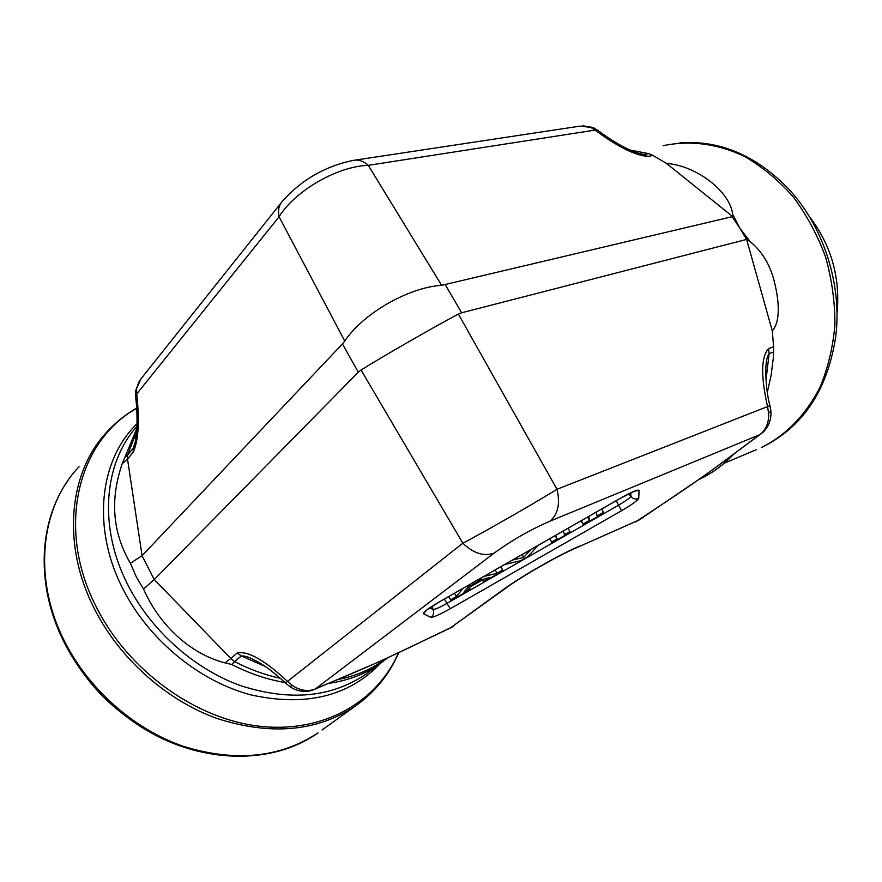 <?xml version="1.0" encoding="UTF-8"?>
<svg xmlns="http://www.w3.org/2000/svg" width="882" height="882" viewBox="0 0 882 882"><rect width="100%" height="100%" fill="white"/><g stroke="black" fill="none" stroke-linecap="round" stroke-linejoin="round"><path stroke-width="1.32" d="M732.148 216.156L666.505 163.435L653.022 155.475L647.631 156.445C630.409 154.813 609.01 140.359 595.074 130.084L368.29 165.342L441.628 285.349L732.148 216.696L732.688 214.271L739.678 227.953L732.148 216.696M445.322 284.787L461.661 312.79L746.624 239.408L739.678 227.953L750.031 241.492C762.577 251.822 770.835 265.89 774.815 283.695C778.453 298.59 781.232 320.971 772.268 330.838L746.624 239.408M767.307 392.336L771.088 375.512L773.327 357.96L773.635 346.813L772.268 330.838M461.661 312.79L458.375 314.069C432.18 328.016 386.029 354.542 361.047 370.01L358.301 372.193L342.437 343.947L344.763 341.058L279.065 216.774L136.721 393.923C138.551 411.155 140.249 436.744 133.116 452.378L127.515 459.004L142.068 555.693L342.437 343.947M635.558 521.946L660.122 505.706C690.374 485.817 716.923 467.107 739.744 449.566L761.486 433.327C766.667 428.288 769.038 421.53 768.608 413.052L767.538 406.712C763.283 387.176 758.718 359.536 768.564 348.577L773.635 346.813M653.022 155.475L648.777 153.622L630.057 150.094M699.062 479.455C711.531 473.667 722.876 465.453 733.107 454.814M750.031 241.492L747.319 239.981M666.505 163.435C696.482 165.618 729.921 191.416 732.688 214.271M142.068 555.693L154.24 579.584L358.301 372.193M770.89 411.255C771.408 419.567 768.74 426.634 762.864 432.467L705.258 475.111L639.285 519.895L577.192 547.446L639.351 519.851M577.192 547.446C558.328 555.384 521.075 576.718 504.879 588.812L502.586 590.102C521.483 576.222 557.678 555.517 579.408 546.156M154.284 579.54L230.808 658.479L237.258 652.945C251.447 650.078 272.957 667.961 287.565 681.444L292.46 685.546C299.538 690.198 306.55 691.565 313.507 689.647L338.512 679.129C365.368 668.203 394.96 654.797 427.285 638.91L452.444 626.837M281.082 202.926L140.877 378.962L136.589 388.664L136.721 393.923L135.696 397.043M282.56 201.063C278.966 205.032 277.797 210.269 279.065 216.774C295.283 190.589 337.343 166.334 368.29 165.342C363.263 160.888 358.103 159.267 352.833 160.469M598.426 130.823L595.074 130.084L590.587 127.295L593.729 127.857M441.628 285.349C408.598 287.312 362.866 313.628 344.763 341.058M458.375 314.069L556.994 489.29C532.574 504.361 487.967 529.906 462.852 543.213C473.436 553.323 483.832 556.641 494.041 553.19L314.808 689.371M769.975 405.632L556.994 489.29C560.379 503.534 558.03 514.173 549.938 521.185L760.493 434.385M638.403 153.501L643.882 154.493L648.777 153.622M773.712 351.984L769.126 353.605C767.175 356.747 766.149 360.87 766.039 365.975L766.017 366.228M361.047 370.01L462.852 543.213L285.459 682.977C272.847 671.29 261.976 663.396 252.847 659.295L252.814 659.284C248.581 656.947 244.733 655.833 241.293 655.965L234.612 661.643C249.705 669.427 264.997 674.984 280.476 678.302M136.622 431.618L127.548 455.024L133.325 448.166L135.133 443.194M136.809 428.553L122.201 463.767C109.864 499.675 112.587 532.827 130.371 563.234L136.159 576.563L143.523 589.011C158.319 623.045 188.594 653.529 225.064 662.889L230.808 658.479L234.612 661.643L231.745 664.477C249.308 673.495 267.059 679.515 284.985 682.514M292.46 685.546L289.748 686.538M313.507 689.647L312.03 690.408M338.512 679.129L337.167 679.857M502.586 590.102L450.041 628.149M136.589 388.664L135.519 391.476M124.638 457.504L127.548 455.024L127.515 459.004L122.201 463.767M636.782 521.383L638.083 520.523M660.122 505.706L660.717 505.419M739.744 449.566L741.112 448.74M761.486 433.327L762.952 432.389M768.608 413.052L770.879 411.111L769.986 405.676C765.069 388.984 765.642 363.748 766.039 365.997L766.017 366.162M477.283 580.213L481.925 579.265L467.625 587.445L469.985 584.391M483.898 576.431L496.996 573.289L502.575 570.103L503.126 570.731L483.766 581.811L483.115 581.227L489.29 577.699L484.416 578.746L466.424 589.044L463.921 592.219L469.952 588.768L469.213 587.445M469.952 588.768L469.511 587.28M470.657 589.308L451.176 600.455L448.552 596.651M450.393 599.958L456.38 596.53L454.55 593.233M456.38 596.53L463.072 588.349M496.996 573.289L495.144 569.993M502.575 570.103L500.7 566.806M503.126 570.731L500.855 566.718M483.115 581.227L482.377 579.915M538.218 545.341L527.657 556.763L520.788 560.698L504.68 564.535M512.552 560.037L523.665 557.435L530.854 549.563M522.045 554.602L523.665 557.435M555.164 535.639L557.06 538.913L551.669 542L549.784 538.726M557.06 538.913L555.583 535.396M563.245 531.019L564.568 534.624L569.959 531.526L568.063 528.263M549.718 538.759L552.011 542.75L570.224 532.331L569.959 531.526M551.669 542L552.011 542.75M587.644 517.05L589.551 520.325L583.178 523.963L581.282 520.7M589.551 520.325L588.735 516.433M578.272 522.42L571.988 526.014M606.662 506.169L613.1 502.486M601.623 509.057L603.542 512.321L597.059 516.025L596.397 512.045M581.073 520.821L583.388 524.801L603.652 513.203L603.542 512.321M583.178 523.963L583.388 524.801M130.371 563.234L142.024 555.737M154.24 579.584L143.523 589.011M225.064 662.889L231.745 664.477M328.589 683.385C348.17 680.584 365.335 674.002 380.065 663.639L387.297 658.082M836.985 314.025C840.579 277.598 831.23 244.92 808.959 215.98M635.9 152.597L643.882 154.493L647.631 156.445M768.564 348.577L769.126 353.605L765.995 380.01M438.971 602.097L620.95 497.944C632.008 491.792 638.05 489.29 639.064 490.414L638.744 498.308C637.62 500.513 631.876 504.669 621.49 510.755L450.316 608.701C439.831 614.545 433.327 617.422 430.791 617.301L423.492 613.784C422.952 612.384 428.112 608.492 438.971 602.097L439.06 602.042M494.041 553.19C511.439 540.523 530.071 529.862 549.938 521.185M338.027 679.515C354.851 676.218 369.723 670.022 382.645 660.927L385.291 659.008M265.162 666.417L241.293 655.965L237.258 652.945M133.116 452.378L133.325 448.166L135.619 440.603M426.16 610.587L423.492 613.784M432.29 606.188L432.985 609.495L429.821 607.83M630.884 492.795L630.873 496.246L628.403 493.986M639.064 490.414L634.963 491.109M444.341 599.065L446.942 603.398C439.434 607.588 434.782 609.616 432.985 609.495C434.352 612.681 433.624 615.283 430.791 617.301M638.744 498.308C635.558 499.73 632.934 499.047 630.873 496.246C630.123 497.834 626.022 500.811 618.591 505.177L616.154 500.733M621.49 510.755L618.591 505.177L446.942 603.398L450.316 608.701M452.808 626.595L453.734 625.944M590.587 127.295L579.816 126.159L355.468 160.083M85.631 676.406C94.958 688.809 105.62 699.922 117.637 709.745M79.038 466.743C40.925 506.466 32.358 577.214 64 640.2C87.98 688.644 133.336 728.874 182.75 746.128C234.987 762.346 280.068 757.936 318.005 732.887C271.48 766.05 196.62 764.518 136.611 723.957C106.038 703.318 82.258 676.825 65.246 644.466L63.57 641.159L65.246 644.466M322.051 729.987L354.906 706.383C316.594 731.641 270.62 735.676 216.994 718.466C166.224 700.209 119.279 658.369 94.187 608.371C61.067 543.367 69.182 471.054 107.725 431.077C116.292 421.905 125.961 414.231 136.732 408.057M136.743 408.366C78.2 440.515 55.456 527.491 96.204 606.761C127.956 670.419 195.286 718.896 259.242 726.217C323.352 733.592 377.154 701.984 398.532 652.823M136.986 423.79C99.589 459.842 91.43 527.877 122.984 589.033C148.716 639.825 198.891 681.036 250.631 694.829C305.47 706.978 348.776 696.46 380.561 663.286M136.908 426.458C103.767 462.962 98.134 527.293 127.956 585.086C151.164 630.674 194.15 668.876 240.4 685.579C289.285 701.355 330.982 697.64 365.479 674.432L380.065 663.639M679.669 142.906C718.885 139.951 754.628 154.714 786.909 187.193C823.049 224.612 842.508 284.346 835.673 336.869C827.36 390.66 802.598 427.55 761.398 447.538C785.939 435.289 805.431 415.323 819.874 387.639C827.911 368.29 832.928 347.398 834.912 324.951C835.011 302.074 831.88 279.362 825.519 256.805C817.394 234.888 806.6 214.866 793.139 196.752C778.442 180.171 762.235 166.731 744.54 156.445C717.419 143.501 689.195 140.051 663.055 145.75M756.15 449.754L724.21 463.237M385.302 658.997L382.645 660.927L385.158 659.063M425.808 610.686L439.027 602.108L620.928 497.999L635.183 490.877M289.792 686.571C296.716 691.223 304.169 692.502 312.129 690.374L380.704 661.103L450.118 628.105L504.879 588.812M282.626 200.997C301.578 179.829 324.951 166.323 352.756 160.491M638.623 153.567L628.646 149.433C618.37 144.461 608.282 138.242 598.382 130.779M285.47 682.988L289.77 686.549M135.585 390.825L139.367 380.859M135.53 391.354L135.641 396.668M135.674 396.977C137.129 409.325 137.416 421.199 136.545 432.621L134.99 443.844M597.974 130.47L593.63 127.791M592.936 127.482L582.572 125.74M354.906 706.383C374.696 692.469 389.293 674.587 398.686 652.746M67.947 480.569C38.687 521.868 35.534 585.13 63.57 641.148"/></g></svg>
